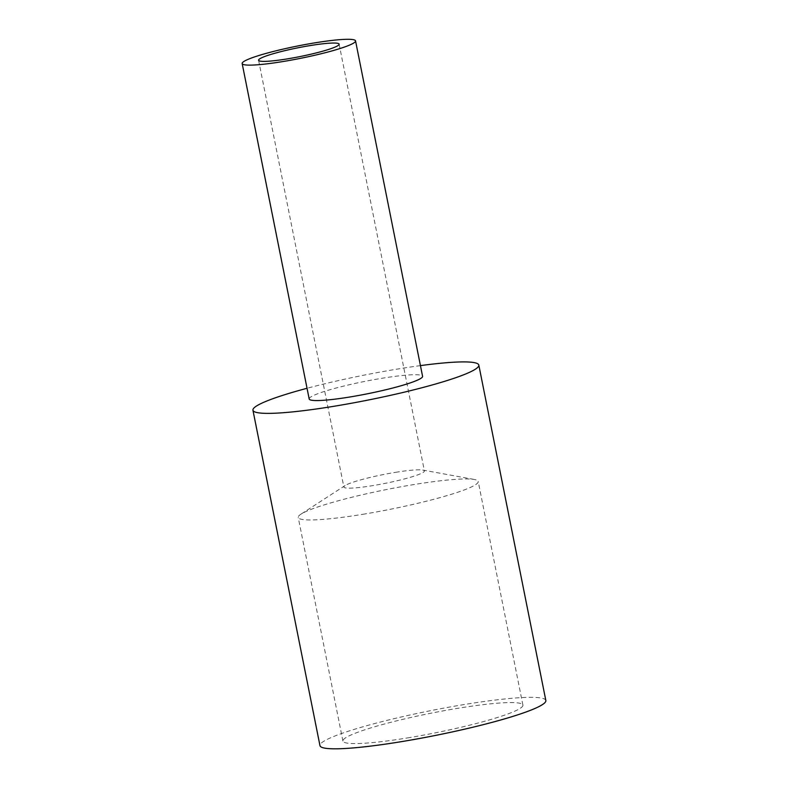 <?xml version="1.0" encoding="UTF-8"?>
<svg xmlns="http://www.w3.org/2000/svg" width="788" height="788" viewBox="0 0 788 788"><rect width="100%" height="100%" fill="white"/><g stroke="black" fill="none" stroke-linecap="round" stroke-linejoin="round"><path stroke-width="0.59" stroke-dasharray="3.94 2.96" d="M362.726 514.318A91.772 10.057 -11.3 0 0 478.208 481.478A91.772 10.057 -11.3 0 0 474.445 479.498A91.772 10.057 -11.3 0 0 413.72 484.59A91.772 10.057 -11.3 0 0 300.947 514.17A91.772 10.057 -11.3 0 0 298.228 517.44A91.772 10.057 -11.3 0 0 362.726 514.318M395.537 472.337A41.065 4.501 168.7 0 1 422.713 470.052A41.065 4.501 168.7 0 1 424.397 470.938A41.065 4.501 168.7 0 1 372.714 485.635A41.065 4.501 168.7 0 1 343.864 487.033A41.065 4.501 168.7 0 1 345.075 485.566A41.065 4.501 168.7 0 1 395.537 472.337M407.406 737.942A91.772 10.057 -11.3 0 0 522.897 705.093A91.772 10.057 -11.3 0 0 458.399 708.215A91.772 10.057 -11.3 0 0 342.918 741.065A91.772 10.057 -11.3 0 0 407.406 737.942M545.838 700.512A115.166 12.618 -11.3 0 0 464.9 704.423A115.166 12.618 -11.3 0 0 319.967 745.645M420.437 365.612A115.166 12.618 -11.3 0 0 397.881 368.991A115.166 12.618 -11.3 0 0 307.044 388.277M309.182 398.974A57.82 6.334 168.7 0 1 381.944 378.279A57.82 6.334 168.7 0 1 422.575 376.319M422.713 470.052L474.445 479.498M522.897 705.093L478.208 481.478M339.126 44.167L424.397 470.938M258.582 60.262L343.864 487.033M342.918 741.065L298.228 517.44M345.075 485.566L300.947 514.17"/><path stroke-width="1.18" d="M307.044 388.277A115.166 12.618 -11.3 0 0 252.938 410.213L319.967 745.645A115.166 12.618 -11.3 0 0 400.905 741.735A115.166 12.618 -11.3 0 0 545.838 700.512L478.818 365.08A115.166 12.618 -11.3 0 0 420.437 365.612M252.938 410.213A115.166 12.618 -11.3 0 0 333.876 406.293A115.166 12.618 -11.3 0 0 478.818 365.08M282.784 61.572A57.82 6.334 168.7 0 1 242.162 63.542A57.82 6.334 168.7 0 1 314.914 42.847A57.82 6.334 168.7 0 1 355.546 40.887A57.82 6.334 168.7 0 1 282.784 61.572M355.546 40.887L422.575 376.319A57.82 6.334 168.7 0 1 349.813 397.004A57.82 6.334 168.7 0 1 309.182 398.974L242.162 63.542M310.265 45.556A41.065 4.501 168.7 0 1 339.126 44.167A41.065 4.501 168.7 0 1 287.443 58.864A41.065 4.501 168.7 0 1 258.582 60.262A41.065 4.501 168.7 0 1 310.265 45.556"/></g></svg>
